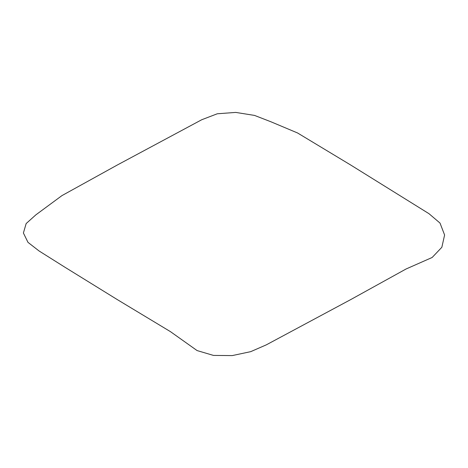 <?xml version="1.0" encoding="UTF-8"?>
<svg xmlns="http://www.w3.org/2000/svg" width="468" height="468" viewBox="0 0 468 468"><rect width="100%" height="100%" fill="white"/><g stroke="black" fill="none" stroke-linecap="round" stroke-linejoin="round"><path stroke-width="0.7" d="M117.374 164.976L201.726 119.744L217.292 113.777L235.732 112.414L254.522 115.415L270.908 121.768L297.549 132.965L350.626 164.976L428.969 213.677L440.014 223.072L444.6 235L441.85 247.268L432.151 257.482L406.06 268.995L350.626 299.643L266.274 344.869L250.708 351.655L232.263 355.586L213.478 355.417L197.092 350.573L170.451 331.642L117.374 299.643L64.976 267.263L39.031 250.942L27.986 242.36L23.4 233L26.149 223.569L35.849 214.865L61.94 195.612L117.374 164.976"/></g></svg>
